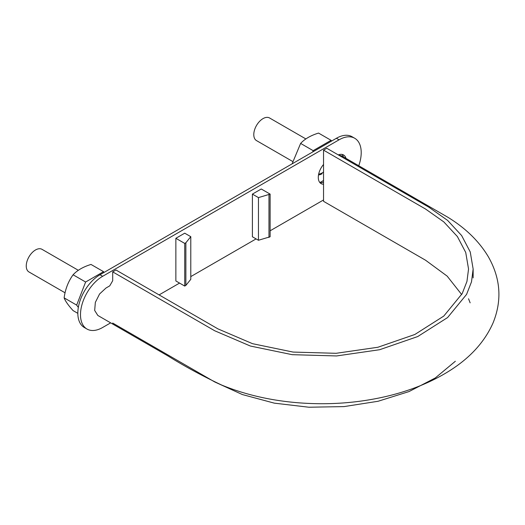 <?xml version="1.0" encoding="UTF-8"?>
<svg xmlns="http://www.w3.org/2000/svg" width="525" height="525" viewBox="0 0 525 525"><rect width="100%" height="100%" fill="white"/><g stroke="black" fill="none" stroke-linecap="round" stroke-linejoin="round"><path stroke-width="0.79" d="M461.692 294.545L447.169 276.13L425.558 260.223L323.538 201.324L323.538 150.137L425.558 209.042L443.802 221.891L457.393 236.558L465.734 252.473L468.543 269.023L466.948 281.446L462.19 293.606L443.776 316.083L414.835 334.491L377.888 347.261L336.118 353.305L293.108 352.078L252.558 343.691L217.973 328.893L115.946 269.988L112.698 271.865L214.718 330.77L250.392 346.034L292.208 354.677L336.564 355.95L379.647 349.716L417.742 336.545L447.595 317.559L466.587 294.381L471.496 281.846L473.143 269.023L470.242 251.961L461.639 235.548L447.628 220.421L428.807 207.165L326.786 148.267L323.538 150.137M112.698 271.865L112.698 280.737L109.745 285.856L105.978 288.035L99.573 293.98L95.34 302.393L94.677 310.452L97.827 315.453L167.941 355.93C184.433 366.214 202.342 375.92 221.668 385.048C244.919 394.61 270.46 400.523 298.298 402.787C328.178 405.129 357.197 403.075 385.357 396.631C409.421 391.046 430.52 382.62 448.658 371.346C469.763 358.247 484.555 342.129 493.027 322.987C502.222 300.398 500.633 278.283 488.263 256.64C479.128 241.369 465.747 228.296 448.133 217.422L341.657 155.859L338.651 155.111M112.698 323.052L214.718 381.951L242.366 394.551L274.319 403.148L308.844 407.223L344.059 406.593L378.072 401.271L409.034 391.565L435.264 377.974L455.352 361.259M470.137 302.84L468.543 298.771M323.538 171.99A11.701 6.753 -60 0 1 318.675 174.07M292.589 161.424L256.489 140.588A13.059 7.54 -60 0 1 253.785 134.61A13.059 7.54 -60 0 1 259.488 121.465A13.059 7.54 -60 0 1 269.548 117.968L305.852 138.928M65.054 292.793L28.954 271.95A13.059 7.54 -60 0 1 26.25 265.972A13.059 7.54 -60 0 1 31.953 252.833A13.059 7.54 -60 0 1 42.013 249.329L78.317 270.29M258.451 197.61L258.451 240.266L252.394 236.768L252.394 194.112L258.451 197.61L270.126 194.112L261.26 188.993L252.394 194.112M358.759 165.736A31.342 18.093 120 0 0 361.213 152.618A31.342 18.093 120 0 0 354.723 138.265A31.342 18.093 120 0 0 339.052 139.821L102.651 276.301A31.342 18.093 120 0 0 80.489 314.692A31.342 18.093 120 0 0 86.979 329.037A31.342 18.093 120 0 0 102.651 327.482L110.657 322.862M159.095 294.899L179.557 283.087M190.785 276.603L256.088 238.901M270.126 230.797L323.538 199.959M338.284 154.901A13.584 7.842 -60 0 1 343.553 154.967A13.584 7.842 -60 0 1 345.995 158.36M323.538 184.249A13.584 7.842 -60 0 1 321.103 183.612A13.584 7.842 -60 0 1 323.538 164.482M184.728 243.416L184.728 286.072L175.862 280.954L175.862 238.298L184.728 243.416L185.876 242.753L190.785 236.677L184.728 233.185L175.862 238.298M354.723 138.265L352.065 136.73A31.342 18.093 120 0 0 336.394 138.285L99.993 274.765A31.342 18.093 120 0 0 77.831 313.156A31.342 18.093 120 0 0 84.322 327.502L86.979 329.037M342.09 154.429A13.584 7.842 -60 0 1 343.337 156.824M323.538 182.208A13.584 7.842 -60 0 1 319.909 182.615M184.728 286.072L185.876 285.403L185.876 242.753M185.876 285.403L190.785 279.333L190.785 236.677M258.451 240.266L270.126 236.768L270.126 194.112M268.971 237.431L268.971 194.782M319.889 182.595L323.538 180.488M331.597 141.054L331.078 140.313L313.162 150.655L300.628 143.417L292.097 163.852M300.628 143.417C304.795 138.908 310.767 135.457 318.537 133.074L331.078 140.313M313.162 150.655L312.644 151.994M318.511 174.93A12.646 7.304 120 0 0 322.12 173.723M339.229 155.131L339.458 154.534M77.831 313.346L73.093 310.61C68.276 305.301 65.29 301.055 64.135 297.865C65.31 289.104 68.296 281.407 73.093 274.785C77.26 270.277 83.232 266.825 91.002 264.442L103.543 271.674L85.627 282.017L73.093 274.785M85.627 282.017L76.67 305.104L64.135 297.865M76.67 305.104L78.33 307.466M104.062 272.416L103.543 271.674M336.394 138.285L339.052 139.821M99.993 274.765L102.651 276.301M473.143 269.023L473.143 277.896"/></g></svg>
